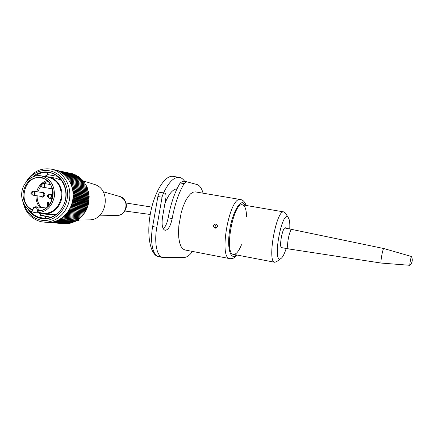 <?xml version="1.0" encoding="UTF-8"?>
<svg xmlns="http://www.w3.org/2000/svg" width="434" height="434" viewBox="0 0 434 434"><rect width="100%" height="100%" fill="white"/><g stroke="black" fill="none" stroke-linecap="round" stroke-linejoin="round"><path stroke-width="0.65" d="M45.272 176.627L48.727 176.877C57.158 178.428 63.212 188.02 61.758 197.687C60.413 207.376 51.896 214.846 43.378 213.929L39.939 213.165M43.378 213.929L51.006 214.716L56.615 214.179M61.536 180.463L56.067 178.282M47.832 181.276L43.557 183.376M40.953 185.823L37.785 191.844M37.134 195.794C36.998 200.378 38.371 204.251 41.241 207.403M52.378 188.871L42.326 187.13M49.416 204.696L48.266 204.479L48.407 203.692L49.937 203.964M47.935 206.421L47.046 206.248L47.181 205.466L48.592 205.716M41.143 192.36L43.026 191.844C45.798 194.237 45.472 196.059 42.065 197.302L40.568 196.287M49.302 204.848L48.386 204.501M48.527 203.709L48.733 202.521L47.756 202.352L47.241 205.287L48.722 205.57M48.245 177.197L48.424 177.229C57.521 180.039 61.774 186.832 61.189 197.606C58.704 208.103 52.698 213.398 43.183 213.501L36.098 212.763C27.103 211.938 20.382 202.038 21.857 191.974C23.186 181.889 32.36 174.197 41.235 175.857L41.42 175.889C50.637 178.743 54.95 185.649 54.353 196.597C51.825 207.268 45.744 212.655 36.098 212.763M32.756 209.752L32.816 210.452C26.799 207.658 23.007 201.192 23.002 193.786C23.702 188.877 25.639 184.651 28.818 181.108C32.534 178.32 36.586 177.067 40.975 177.343C47.371 178.96 52.118 184.667 53.154 192.04C53.122 197.052 51.733 201.588 48.999 205.64C45.624 209.009 41.729 210.908 37.319 211.325L38.203 210.81C55.319 211.271 58.199 180.191 41.268 177.956C24.727 174.039 16.763 203.644 32.68 209.72M39.678 207.219C37.064 203.958 35.838 200.096 36.006 195.631M36.657 191.676C38.414 186.018 41.843 182.302 46.943 180.522M32.051 194.73L33.136 195.219L41.838 196.466C44.219 195.522 44.425 194.22 42.456 192.56L33.765 191.231C35.767 192.924 35.555 194.253 33.136 195.219L32.501 194.98M49.292 204.864L48.071 204.631L48.451 202.483L48.733 202.521M48.071 204.631L48.353 204.669M48.451 202.483L47.756 202.352M48.407 203.692L49.926 203.98M47.181 205.466L48.581 205.732M29.827 210.626C32.881 214.559 36.722 217.011 41.349 217.982L43.237 218.248C53.648 219.257 64.01 210.099 65.653 198.257C67.433 186.43 60.087 174.696 49.818 172.689L49.351 172.602C44.176 171.777 39.348 172.954 34.856 176.139M50.355 172.808L47.767 172.564L47.415 174.566L52.796 175.52L53.116 173.698M41.691 215.503L38.93 213.056M44.273 176.437L48.147 174.712M43.72 218.286L39.868 217.358L40.221 215.356L45.581 216.403L45.245 218.313M25.964 182.177C32.116 171.907 40.574 167.562 51.342 169.151C63.185 171.576 71.615 185.155 69.565 198.826C67.661 212.519 55.736 223.125 43.698 222.078L41.273 221.741C31.704 219.333 25.622 212.839 23.035 202.277M47.566 222.398L63.624 223.651M46.899 222.349L47.149 222.365C59.105 223.412 70.943 212.893 72.836 199.309C74.87 185.747 66.494 172.276 54.727 169.868L51.342 169.151M57.668 170.725L73.737 174.284M58.612 171.104L74.903 174.772M59.626 171.571L75.798 174.962L76.031 175.325M60.662 172.114L76.872 175.504L77.133 175.944M61.693 172.732L77.919 176.106L78.191 176.616M62.702 173.41L78.934 176.768L79.216 177.349M63.69 174.159L79.91 177.495L80.192 178.141M64.644 174.967L80.854 178.276L81.131 178.987M65.561 175.841L81.76 179.117L82.026 179.888M66.44 176.763L82.623 180.007L82.867 180.842M67.27 177.745L83.442 180.951L83.659 181.813M68.057 178.775L84.212 181.949L84.397 182.828M68.8 179.855L84.934 182.985L85.08 183.891M69.483 180.978L85.606 184.07L85.726 185.052L86.225 185.193L86.301 186.164L86.784 186.349L86.822 187.309L87.294 187.542L87.283 188.486L87.744 188.768L88.042 190.917L88.46 191.296L88.335 192.17L88.731 192.588L89.165 196.559L88.856 201.908L87.966 205.83L85.954 210.75L83.073 215.123L82.552 215.193L82.232 216.105L81.717 216.127L80.426 217.917L64.096 216.235M79.905 217.868L79.46 218.747L63.109 217.098M78.923 218.693L78.462 219.517L62.084 217.901M77.903 219.463L77.431 220.228L61.026 218.644M76.845 220.168L76.373 220.879L59.941 219.322M75.755 220.819L75.283 221.465L58.829 219.94M74.637 221.405L74.171 221.991L57.695 220.488M73.487 221.926L73.037 222.447L56.545 220.966M72.315 222.382L71.887 222.843L55.384 221.378M71.122 222.772L70.72 223.163L54.223 221.72M69.907 223.092L69.543 223.423L53.062 221.991M68.675 223.347L68.36 223.608L51.928 222.197M67.433 223.526L50.843 222.333M66.174 223.64L49.872 222.403M49.194 222.43L64.796 223.754M65.024 215.345L80.838 217.011M65.051 215.318L81.348 217.038M65.892 214.418L81.717 216.127M65.957 214.347L82.232 216.105M66.722 213.447L82.552 215.193M66.825 213.322L83.073 215.123M67.514 212.421L83.35 214.217M67.644 212.248L83.865 214.092M68.263 211.353L84.098 213.192M68.415 211.13L84.614 213.018M68.968 210.246L84.798 212.128M69.131 209.964L85.308 211.906M69.619 209.096L85.449 211.027M69.793 208.765L85.954 210.75M70.227 207.908L86.046 209.888M70.406 207.528L86.54 209.562M70.775 206.687L86.594 208.716M70.954 206.258L87.071 208.347M71.274 205.439L87.082 207.523M71.447 204.962L87.549 207.099M71.713 204.164L87.516 206.296M71.876 203.633L87.966 205.83M72.098 202.862L87.896 205.049M72.25 202.287L88.324 204.539M72.424 201.544L88.21 203.785M72.554 200.926L88.617 203.231M72.69 200.215L88.471 202.504M72.798 199.548L88.856 201.908M72.896 198.87L88.666 201.213M72.977 198.159L89.024 200.573M73.037 197.519L88.807 199.917M73.091 196.77L89.133 199.239M73.124 196.163L88.878 198.615M73.14 195.371L89.182 197.899M73.145 194.806L88.894 197.313M73.124 193.976L89.165 196.559M73.102 193.456L88.845 196.011M73.042 192.588L89.084 195.224M72.999 192.116L88.737 194.72M72.896 191.21L88.937 193.9M72.836 190.781L88.569 193.434M72.684 189.848L88.731 192.588M72.614 189.463L88.335 192.17M72.413 188.497L88.46 191.296M72.332 188.166L88.042 190.917M72.071 187.168L88.135 190.021M71.995 186.891L87.695 189.691M71.675 185.866L87.744 188.768M71.599 185.643L87.283 188.486M71.214 184.596L87.294 187.542M71.149 184.428L86.822 187.309M70.693 183.354L86.784 186.349M70.644 183.246L86.301 186.164M70.118 182.144L86.225 185.193M70.091 182.096L85.726 185.052M56.925 170.464L72.44 173.736M56.648 170.378L71.284 173.464M24.402 205.06C27.461 213.235 32.886 218.237 40.682 220.076C56.87 223.705 72.245 203.497 66.288 186.018C60.906 168.321 38.273 164.985 28.069 179.909M32.805 176.85C44.203 166.51 62.642 173.312 65.626 189.354C69.066 205.277 55.096 221.595 40.964 218.486C35.561 217.32 31.264 214.277 28.064 209.356M46.818 216.528L43.829 215.714L40.221 215.356M48.961 217.841L49.15 216.756L45.581 216.403M56.436 175.488L56.306 176.215L52.796 175.52M47.415 174.566L52.199 175.325M93.76 184.217L94.558 184.466C111.581 189.322 107.127 220.076 89.437 219.87L88.493 219.881M78.532 220.005L89.437 219.87M76.747 220.315L78.451 220.467L78.532 219.995L77.578 219.995M182.795 181.124L180.175 182.98L184.124 183.642L186.631 181.754L196.927 184.504C199.662 185.334 201.707 188.231 203.063 193.19M162.43 257.248L158.687 256.51C152.866 255.946 149.833 241.977 152.654 226.521L157.889 196.51C158.459 193.862 159.3 192.484 160.412 192.37L164.562 193.087C163.461 193.201 162.625 194.584 162.061 197.231L156.81 227.297C153.989 242.774 156.951 256.754 162.712 257.308L184.152 257.438C186.875 257.367 189.658 255.36 192.495 251.427M163.265 228.794C165.533 226.7 167.166 223.043 168.17 217.835C170.768 203.644 174.772 192.029 180.175 182.98M215.904 223.928C218.199 225.718 217.993 227.15 215.286 228.213L215.15 228.197C212.801 226.374 213.018 224.948 215.806 223.917L215.904 223.928M216.599 224.204C214.808 225.306 214.646 226.613 216.11 228.127M241.488 244.754C238.798 251.297 236.145 254.503 233.541 254.367C223.814 254.373 233.34 201.593 242.487 204.837L242.59 204.859C245.036 205.711 246.366 209.638 246.588 216.637M164.589 257.861L158.736 256.7C150.593 255.686 146.312 235.89 150.348 213.826C154.282 191.747 165.229 174.604 173.231 176.394L179.285 177.392M184.705 181.434C183.229 179.15 181.488 177.81 179.481 177.425C174.175 176.752 168.869 181.911 163.558 192.913M163.206 257.357L164.947 257.932L168.799 257.384M229.798 258.637L184.938 249.968L182.79 248.883L180.983 246.425L179.627 242.682L178.786 237.816L178.52 232.065L178.851 225.723L181.217 212.622L183.126 206.551L185.389 201.24L187.879 196.955L190.466 193.895L193.022 192.191L195.419 191.899L203.779 193.314M240.81 199.591L203.774 193.309M164.893 203.627C168.663 194.096 172.705 189.164 177.018 188.839M184.124 183.642C178.759 192.707 174.777 204.349 172.173 218.562C170.562 226.103 168.202 230.025 165.099 230.335C162.359 229.152 161.497 224.807 162.506 217.288L165.88 197.985C166.249 195.267 165.924 193.656 164.909 193.163L164.562 193.087M292.256 229.293L292.245 229.288C289.435 228.251 285.691 248.991 288.697 248.937L381.22 263.069C380.081 263.313 382.848 247.96 383.835 248.536L284.856 227.975M411.508 256.565L411.465 256.499C411.069 256.19 409.392 265.494 409.875 265.31L409.935 265.272M282.431 247.776L281.829 247.955C278.633 247.988 282.474 226.711 285.469 227.796L285.979 228.175M285.632 213.506L283.966 211.944C276.371 208.933 266.682 262.608 274.879 262.277L276.914 261.431M289.749 228.848C289.945 225.062 289.787 222.062 289.277 219.843L288.181 217.358C281.84 209.524 272.015 263.948 280.727 258.664C282.556 257.53 284.379 254.129 286.196 248.47M37.319 211.325L37.498 210.306C36.575 206.725 35.073 206.432 32.995 209.432L32.816 210.452M32.995 209.432L32.827 209.378C33.277 207.62 34.308 206.758 35.908 206.774C37.639 207.197 38.425 208.412 38.273 210.43L40.058 210.626M37.498 210.306L38.273 210.43L38.203 210.81M42.944 183.419L43.639 183.387C45.662 185.106 45.434 186.441 42.966 187.385L41.881 186.859M41.062 185.904L42.608 187.206C45.787 187.634 44.566 181.667 41.919 183.848L43.628 183.387L50.545 184.596M41.344 186.023L40.791 185.611L41.002 184.347C42.57 184.466 42.684 185.025 41.344 186.023M31.438 193.889L30.917 193.515L31.102 192.213C32.659 192.343 32.772 192.902 31.438 193.889M31.172 193.781L32.729 195.045C35.881 195.484 34.682 189.533 32.056 191.687L33.044 191.269M47.99 196.982L47.436 196.569L47.61 195.333C49.21 195.403 49.34 195.951 47.99 196.982M47.718 196.879L49.232 198.137C52.509 198.566 51.109 192.474 48.472 194.823L47.979 195.116M49.514 194.34L50.268 194.296C52.292 196 52.08 197.34 49.633 198.311L48.977 198.067M77.431 220.423C78.63 220.716 78.353 220.754 76.606 220.532C79.666 220.814 77.594 220.705 78.451 220.467L78.456 220.434M116.844 215.416L117.283 215.421C127.016 215.812 129.462 198.989 120.017 196.575L119.654 196.472M246.045 205.445C245.058 202.266 243.387 200.329 241.027 199.64L240.631 199.553C229.608 195.566 218.204 258.74 229.96 258.669C232.765 258.903 235.13 257.693 237.051 255.04M236.497 254.937C231.045 260.498 227.145 250.006 229.206 233.383C231.159 216.794 238.293 201.333 242.953 202.792L245.492 205.353M172.173 218.562L168.17 217.835M156.81 227.297L152.654 226.521M162.061 197.231L157.889 196.51M151.792 207.099L125.99 202.987M150.235 214.467L124.813 211.011M56.263 178.32L48.727 176.877M48.424 177.229L41.42 175.889M46.145 207.984L35.908 206.774C34.27 206.736 33.212 207.604 32.74 209.372L32.626 210.002M41.355 184.157L41.919 183.848M40.791 185.611L41.002 184.347M30.917 193.515L31.102 192.213M31.432 192.029L32.056 191.687M47.436 196.569L47.61 195.333M48.516 197.796L52.34 198.696M49.004 194.465L52.991 194.709M43.698 222.078L47.149 222.365M94.558 184.466L83.447 180.973M83.279 180.924L82.851 180.788M99.918 215.172L117.283 215.421C125.003 215.557 131.86 202.857 120.017 196.575L103.156 191.747M186.631 181.754L182.703 181.103M281.303 247.57L288.697 248.937M411.465 256.499L383.84 248.541M411.481 256.51C412.929 259.798 412.398 262.733 409.891 265.304L381.22 263.069M230.383 253.765L274.782 262.261M242.443 204.832L283.966 211.944M288.181 217.358L285.019 212.579M280.727 258.664L276.089 262.027"/></g></svg>

